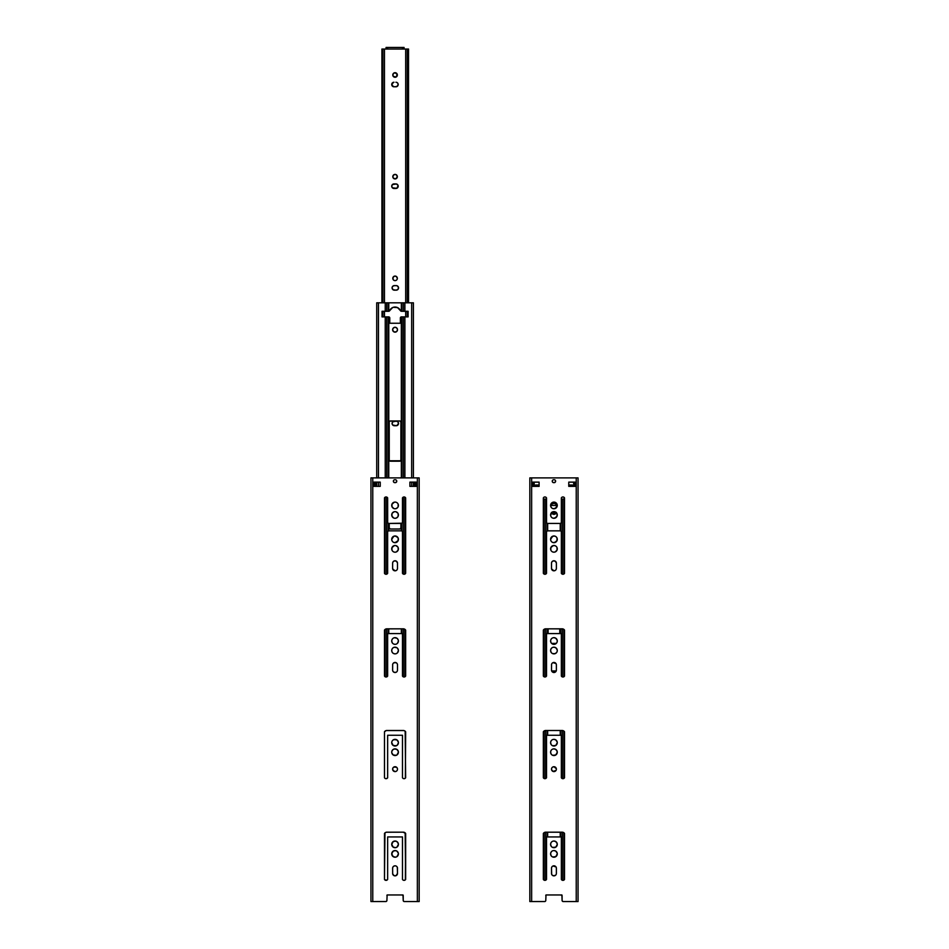 <?xml version="1.0" encoding="UTF-8"?>
<svg xmlns="http://www.w3.org/2000/svg" width="949" height="949" viewBox="0 0 949 949"><rect width="100%" height="100%" fill="white"/><g stroke="black" fill="none" stroke-linecap="round" stroke-linejoin="round"><path stroke-width="1.42" d="M388.248 894.954L402.993 894.954A1.115 1.115 0 0 1 403.218 895.619L401.878 894.954M403.218 895.619L403.242 900.66A1.115 1.115 0 0 0 403.242 900.66L403.218 895.619A1.115 1.115 0 0 0 402.993 894.954L403.218 900.435A1.115 1.115 0 0 0 404.333 901.55L404.12 901.526A1.115 1.115 0 0 0 404.12 901.526L403.301 900.862M386.884 900.66L386.884 900.66A1.115 1.115 0 0 0 386.884 900.648L387.133 894.954A1.115 1.115 0 0 0 386.907 895.619A1.115 1.115 0 0 1 387.133 894.954L386.907 900.435A1.115 1.115 0 0 1 385.792 901.55L372.767 901.55L372.767 477.893L370.952 477.893L372.767 477.893L372.767 901.55L370.952 901.55L370.952 477.893L370.952 901.55L386.018 901.526A1.115 1.115 0 0 0 386.018 901.526L386.219 901.467A1.115 1.115 0 0 0 386.409 901.36L386.587 901.23A1.115 1.115 0 0 0 386.587 901.218M392.815 867.315L392.625 868.252A2.432 2.432 0 0 1 395.069 865.808A2.432 2.432 0 0 1 397.501 868.252A2.432 2.432 0 0 0 396.789 866.532L397.311 867.315L396.789 866.532A2.432 2.432 0 0 0 396.006 865.998M395.994 875.678L394.132 875.678A2.432 2.432 0 0 0 395.994 875.678L397.501 873.424A2.432 2.432 0 0 1 395.069 875.868A2.432 2.432 0 0 1 392.625 873.424A2.432 2.432 0 0 0 394.12 875.678L392.672 873.899L392.625 868.252A2.432 2.432 0 0 1 393.337 866.532L394.594 865.856A2.432 2.432 0 0 0 393.337 866.532L393.04 866.9M396.421 866.223L395.543 865.856A2.432 2.432 0 0 0 395.069 865.808L395.069 865.808A2.432 2.432 0 0 0 394.594 865.856L394.132 865.998M397.311 867.315L397.501 873.424A2.432 2.432 0 0 1 396.789 875.144L396.789 875.156A2.432 2.432 0 0 1 396.006 875.678M398.402 853.886L396.919 856.662A3.333 3.333 0 0 0 398.402 853.886L398.331 853.234L398.402 853.886A3.333 3.333 0 0 1 395.069 857.22A3.333 3.333 0 0 1 391.723 853.886L391.795 853.234L391.723 853.886A3.333 3.333 0 0 0 393.206 856.662L394.416 857.161A3.333 3.333 0 0 0 395.709 857.161L393.206 856.662L391.723 853.886A3.333 3.333 0 0 1 395.069 850.553A3.333 3.333 0 0 1 398.402 853.886L398.331 853.234L398.402 853.886A3.333 3.333 0 0 0 396.931 851.123L398.331 853.234M396.338 850.802L395.709 850.612A3.333 3.333 0 0 0 395.069 850.553L396.919 851.111A3.333 3.333 0 0 0 395.721 850.612L393.206 851.111L391.723 853.886L391.984 852.617M398.402 844.361L396.919 847.125A3.333 3.333 0 0 0 398.402 844.361L398.331 843.708L398.402 844.361A3.333 3.333 0 0 1 395.069 847.694A3.333 3.333 0 0 1 391.723 844.361L391.795 843.708L391.723 844.361A3.333 3.333 0 0 0 393.206 847.125L394.416 847.623A3.333 3.333 0 0 0 395.709 847.623L393.206 847.125L391.723 844.361A3.333 3.333 0 0 1 395.069 841.016A3.333 3.333 0 0 1 398.402 844.361L398.331 843.708L398.402 844.361A3.333 3.333 0 0 0 396.931 841.585L398.331 843.708M396.338 841.277L395.709 841.087A3.333 3.333 0 0 0 395.069 841.016L396.919 841.585A3.333 3.333 0 0 0 395.721 841.087L393.206 841.585L391.723 844.361L391.984 843.08M403.135 880.114L402.483 879.415A1.803 1.803 0 0 0 405.365 879.806M387.655 879.415L386.99 880.114L387.655 879.415A1.803 1.803 0 0 1 384.475 879.415L384.475 879.415A1.803 1.803 0 0 0 387.655 879.415L387.655 836.947L387.655 879.415M385.579 880.304L384.76 879.806L386.99 880.114M397.501 769.153L397.501 769.153A2.432 2.432 0 0 1 395.069 771.596A2.432 2.432 0 0 1 392.625 769.153L392.625 769.153A2.432 2.432 0 0 0 394.132 771.407L393.04 770.505L394.132 771.407A2.432 2.432 0 0 0 395.994 771.407L395.994 771.407A2.432 2.432 0 0 0 397.501 769.153L397.501 769.153A2.432 2.432 0 0 0 397.311 768.227L397.311 768.227A2.432 2.432 0 0 0 395.069 766.721L396.421 767.136L393.705 767.136L395.069 766.721A2.432 2.432 0 0 0 392.815 768.227L392.625 769.153A2.432 2.432 0 0 1 395.069 766.721A2.432 2.432 0 0 1 397.501 769.153L397.501 769.153M397.085 770.505L397.453 769.627M397.085 767.8L395.069 766.721L396.421 767.136M397.833 744.526L396.919 745.451A3.333 3.333 0 0 0 398.402 742.676L398.331 742.023L398.402 742.676A3.333 3.333 0 0 1 395.069 746.009A3.333 3.333 0 0 1 391.723 742.676L391.795 742.023L391.723 742.676A3.333 3.333 0 0 0 393.206 745.451L394.416 745.95A3.333 3.333 0 0 0 395.709 745.95L397.417 745.036L398.402 742.676A3.333 3.333 0 0 0 396.931 739.912L398.331 742.023M392.293 740.825L393.206 739.9A3.333 3.333 0 0 0 391.723 742.676A3.333 3.333 0 0 1 395.069 739.342A3.333 3.333 0 0 1 398.402 742.676M393.788 739.591L396.919 739.9A3.333 3.333 0 0 0 395.721 739.401L393.206 739.9M391.984 750.932L393.206 749.437A3.333 3.333 0 0 0 391.723 752.213L391.984 750.932L391.723 752.213A3.333 3.333 0 0 1 395.069 748.868A3.333 3.333 0 0 1 398.402 752.213L396.919 754.989A3.333 3.333 0 0 0 398.402 752.213L398.331 751.561L398.402 752.213A3.333 3.333 0 0 1 395.069 755.546A3.333 3.333 0 0 1 391.723 752.213L391.795 751.561L391.723 752.213A3.333 3.333 0 0 0 393.206 754.989L394.416 755.487A3.333 3.333 0 0 0 395.709 755.487L396.919 754.989M398.402 752.213A3.333 3.333 0 0 0 396.931 749.437L397.417 749.852L396.919 749.437A3.333 3.333 0 0 0 395.721 748.939L394.416 748.939L396.919 749.437L398.331 751.561M403.135 778.429L402.483 777.741A1.803 1.803 0 0 0 404.547 778.631M387.655 777.741L386.99 778.429L387.655 777.741A1.803 1.803 0 0 1 384.475 777.741L384.475 777.741A1.803 1.803 0 0 0 387.655 777.741L387.655 735.261L387.655 777.741M385.579 778.619L386.99 778.429M396.338 508.51L395.069 508.759L396.338 508.51A3.333 3.333 0 0 0 398.141 506.707L397.833 507.276L398.141 506.707A3.333 3.333 0 0 0 398.402 505.426A3.333 3.333 0 0 1 395.069 508.759A3.333 3.333 0 0 1 391.723 505.426A3.333 3.333 0 0 0 391.984 506.707L392.293 507.276L391.984 506.707A3.333 3.333 0 0 0 393.776 508.51L391.984 506.707L393.788 508.51A3.333 3.333 0 0 0 395.709 508.7L396.338 508.51L395.709 508.7A3.333 3.333 0 0 0 396.326 508.51L397.833 507.276M396.919 502.65L396.338 502.341A3.333 3.333 0 0 0 395.721 502.151L396.919 502.65L395.709 502.151A3.333 3.333 0 0 0 394.416 502.151L391.984 504.156A3.333 3.333 0 0 0 391.723 505.426A3.333 3.333 0 0 1 395.069 502.092A3.333 3.333 0 0 1 398.402 505.426A3.333 3.333 0 0 0 398.141 504.156L397.833 503.575L398.141 504.156A3.333 3.333 0 0 0 396.35 502.353M396.338 518.047L395.069 518.296L396.338 518.047A3.333 3.333 0 0 0 398.141 516.232L397.833 516.814L398.141 516.232A3.333 3.333 0 0 0 398.402 514.963A3.333 3.333 0 0 1 395.069 518.296A3.333 3.333 0 0 1 391.723 514.963A3.333 3.333 0 0 0 391.984 516.232L392.293 516.814L391.984 516.232A3.333 3.333 0 0 0 393.776 518.035L391.984 516.232L393.788 518.047A3.333 3.333 0 0 0 395.709 518.237L396.338 518.047L395.709 518.237A3.333 3.333 0 0 0 396.326 518.047L397.833 516.814M393.788 511.879L394.416 511.689A3.333 3.333 0 0 0 391.984 513.682L392.293 513.101L391.984 513.682A3.333 3.333 0 0 0 391.723 514.963A3.333 3.333 0 0 1 395.069 511.618A3.333 3.333 0 0 1 398.402 514.963A3.333 3.333 0 0 0 398.141 513.682L397.833 513.101L398.141 513.682A3.333 3.333 0 0 0 396.35 511.879L397.833 513.101L395.709 511.689A3.333 3.333 0 0 0 394.416 511.689L392.293 513.101M405.65 777.741A1.803 1.803 0 0 1 402.483 777.741L402.483 735.261L387.655 735.261L402.483 735.261L402.483 777.741A1.803 1.803 0 0 0 405.65 777.741L405.164 731.216A2.894 2.894 0 0 0 403.859 730.552L403.111 730.493A2.894 2.894 0 0 1 405.65 731.774L405.377 778.133A1.803 1.803 0 0 0 405.65 777.741M384.962 832.902A2.894 2.894 0 0 0 384.475 833.447L384.475 879.415L384.475 833.447A2.894 2.894 0 0 1 387.014 832.178L403.111 832.178L405.65 833.447L405.377 879.806A1.803 1.803 0 0 0 405.65 879.415L405.65 833.447L405.65 879.415A1.803 1.803 0 0 1 402.483 879.415L402.483 836.947L387.655 836.947L402.483 836.947L402.483 879.415A1.803 1.803 0 0 0 405.65 879.415L405.164 832.89A2.894 2.894 0 0 0 403.859 832.237L403.111 832.178A2.894 2.894 0 0 1 405.65 833.447A2.894 2.894 0 0 0 405.176 832.902M386.824 900.862L386.219 901.467M392.815 874.361L393.705 875.452M393.705 767.136L392.815 768.227M391.723 742.676L393.206 745.451L396.338 745.76M396.338 749.129L395.709 748.939A3.333 3.333 0 0 0 395.069 748.868L393.206 749.437M391.795 752.865L393.206 754.989L396.338 755.297M547.122 894.954L561.867 894.954A1.115 1.115 0 0 1 562.093 895.619L560.752 894.954M562.093 895.619L562.116 900.66A1.115 1.115 0 0 0 562.116 900.66L562.093 895.619A1.115 1.115 0 0 0 561.867 894.954L562.093 900.435A1.115 1.115 0 0 0 563.208 901.55L562.982 901.526A1.115 1.115 0 0 0 562.994 901.526L562.176 900.862M545.758 900.66A1.115 1.115 0 0 0 545.758 900.648L546.007 894.954A1.115 1.115 0 0 0 545.782 895.619A1.115 1.115 0 0 1 546.007 894.954L545.782 900.435A1.115 1.115 0 0 1 544.667 901.55L531.642 901.55L531.642 477.893L529.827 477.893L531.642 477.893L531.642 901.55L529.85 901.55L529.827 477.893L529.827 901.55L544.88 901.526A1.115 1.115 0 0 0 544.892 901.526L545.45 901.23A1.115 1.115 0 0 0 545.461 901.218M376.741 302.814L376.717 477.893L376.717 302.814L378.461 302.814L376.717 302.814M535.616 485.01L535.592 486.363L535.592 485.01L537.336 485.01L535.616 485.01M397.453 330.193L396.421 331.735A2.432 2.432 0 0 0 397.501 329.718L397.501 329.718A2.432 2.432 0 0 0 394.132 327.464A2.432 2.432 0 0 0 392.625 329.718A2.432 2.432 0 0 1 395.069 327.275A2.432 2.432 0 0 1 397.501 329.718A2.432 2.432 0 0 1 395.069 332.15A2.432 2.432 0 0 1 392.625 329.718L392.625 329.718A2.432 2.432 0 0 0 396.409 331.747M378.461 486.363L378.461 482.128L378.461 486.363M378.461 477.893L378.461 302.814L378.461 477.893M376.717 482.128L376.717 486.363L376.717 482.128M400.442 310.631A5.824 5.824 0 0 0 389.683 310.631A5.824 5.824 0 0 1 400.442 310.631L400.798 311.082A1.056 1.056 0 0 0 401.344 311.284L401.795 302.814L401.344 311.284A1.056 1.056 0 0 1 400.442 310.631L397.548 307.606L393.372 307.298M388.782 311.284L388.331 302.814L388.782 311.284A1.056 1.056 0 0 0 389.327 311.082L388.331 311.284L388.331 302.814L386.765 302.814L386.765 311.284L388.331 311.284L386.765 311.284L386.765 302.814L385.235 302.814L385.235 311.284L386.765 311.284L382.032 311.284L382.032 316.895L382.032 311.284L385.235 311.284L385.235 302.814L378.461 302.814L388.782 302.814L388.782 311.284A1.056 1.056 0 0 0 389.683 310.631L392.578 307.606M413.254 302.814L404.891 302.814L404.891 311.284L408.094 311.284L408.094 316.895L408.094 311.284L403.361 311.284L404.891 311.284L404.891 302.814L403.361 302.814L403.361 311.284L401.795 311.284L403.361 311.284L403.361 302.814L401.795 302.814L401.795 311.284L401.059 311.225M389.066 311.225L389.683 310.631M401.344 311.284L401.344 302.814L388.782 302.814L411.664 302.814L411.664 477.893L411.664 302.814L413.408 302.814L413.408 477.893M388.782 316.895L388.331 477.893L388.331 316.895L382.032 316.895L388.782 316.895L389.695 317.571L388.782 316.895L388.782 477.893L388.782 316.895A1.056 1.056 0 0 0 388.782 316.895A1.056 1.056 0 0 1 389.766 317.962L389.766 323.253L400.359 323.253L400.359 317.962A1.056 1.056 0 0 1 401.344 316.895L408.094 316.895L404.891 316.895L404.891 477.893L404.891 316.895L403.361 316.895L403.361 477.893L403.361 316.895L401.795 316.895L401.795 477.893L401.854 316.895M411.664 482.128L411.664 486.363L411.664 482.128M408.094 311.284L408.094 316.895M404.891 497.157L404.891 574.074L404.891 497.157M404.891 629.317L404.891 676.815L404.891 629.317M403.361 497.098L403.361 574.133L403.361 497.098M403.361 628.819L403.361 676.862L403.361 628.819M386.765 316.895L386.765 477.893L386.765 316.895M386.765 497.098L386.765 574.133L386.765 497.098M386.765 628.819L386.765 676.862L386.765 628.819M388.331 633.588L388.331 628.819L388.331 633.588M388.331 530.989L388.331 523.29L388.331 530.989M385.235 316.895L385.235 477.893L385.235 316.895M385.235 497.157L385.235 574.074L385.235 497.157M385.235 629.317L385.235 676.815L385.235 629.317M382.032 316.895L382.032 311.284M401.795 523.29L401.795 530.989L401.795 523.29M401.795 628.819L401.795 633.588L401.795 628.819M401.344 316.895L401.344 477.893L401.344 316.895L400.431 317.571L401.344 316.895A1.056 1.056 0 0 0 401.344 316.907L401.415 316.895M389.315 421.617L389.707 421.142A1.056 1.056 0 0 0 389.244 422.02A1.056 1.056 0 0 1 390.3 420.965A1.056 1.056 0 0 0 389.719 421.131M389.244 527.929A1.056 1.056 0 0 0 390.3 528.996A1.056 1.056 0 0 1 389.244 527.929L389.244 523.433L389.244 527.929M400.893 527.929L400.039 528.973A1.056 1.056 0 0 0 400.893 527.929L400.893 523.433L400.893 527.929A1.056 1.056 0 0 1 399.826 528.996A1.056 1.056 0 0 0 400.027 528.973M400.039 528.973L390.3 528.996L389.232 527.929M389.244 460.146A1.056 1.056 0 0 0 390.3 461.202A1.056 1.056 0 0 1 389.244 460.146L389.244 422.02L389.244 460.146M389.707 421.142L399.826 420.965A1.056 1.056 0 0 1 400.893 422.02A1.056 1.056 0 0 0 399.826 420.965L400.893 422.02L400.893 460.146A1.056 1.056 0 0 1 399.826 461.202A1.056 1.056 0 0 0 400.027 461.19M400.419 461.024A1.056 1.056 0 0 0 400.893 460.146L399.826 461.202L390.086 461.19L389.232 460.146M388.782 523.421L388.782 530.859L388.782 523.421M388.782 628.819L388.782 633.588L388.782 628.819M401.344 633.588L401.344 628.819L401.344 633.588M401.344 530.859L401.344 523.421L401.344 530.859M400.644 317.239A1.056 1.056 0 0 0 400.359 317.962L400.359 323.253L389.766 323.253L389.766 317.962A1.056 1.056 0 0 0 389.481 317.239M400.431 317.571L400.359 323.253L389.766 323.253L389.695 317.571M392.625 329.718L393.337 327.986L395.069 327.275L396.789 327.986L397.501 329.718M396.421 331.735L394.132 331.96L392.672 330.193M400.893 422.02L400.893 460.146M399.826 461.202L390.3 461.202M390.3 420.965L399.826 420.965M399.826 528.996L390.3 528.996M537.336 486.363L537.336 485.01L537.336 486.363M543.35 499.091L546.517 499.091L545.639 499.091L545.639 574.133L545.639 499.091L544.109 499.091L544.109 574.074L544.109 499.091L543.35 499.091M572.283 485.01L568.759 485.01L570.539 485.01L570.539 486.363L570.539 485.01L572.283 485.01L572.283 486.363M539.103 485.01L537.336 485.01L539.103 485.01M561.345 499.091L564.525 499.091L563.765 499.091L563.765 574.074L563.765 499.091L562.235 499.091L562.235 574.133L562.235 499.091L561.345 499.091M563.765 629.317L563.765 676.815L563.765 629.317M563.765 731.003L563.765 778.488L563.765 731.003M563.765 832.676L563.765 880.174L563.765 832.676M562.235 628.819L562.235 676.862L562.235 628.819M562.235 730.493L562.235 778.548L562.235 730.493M562.235 832.178L562.235 880.221L562.235 832.178M545.639 628.819L545.639 676.862L545.639 628.819M545.639 730.493L545.639 778.548L545.639 730.493M545.639 832.178L545.639 880.221L545.639 832.178M547.205 836.947L547.205 832.178L547.205 836.947M547.205 735.261L547.205 730.493L547.205 735.261M547.205 633.588L547.205 628.819L547.205 633.588M547.205 530.989L547.205 523.29L547.205 530.989M544.109 629.317L544.109 676.815L544.109 629.317M544.109 731.003L544.109 778.488L544.109 731.003M544.109 832.676L544.109 880.174L544.109 832.676M560.669 523.29L560.669 530.989L560.669 523.29M560.669 628.819L560.669 633.588L560.669 628.819M560.669 730.493L560.669 735.261L560.669 730.493M560.669 832.178L560.669 836.947L560.669 832.178M551.666 670.943L556.209 670.943L551.666 670.943M548.107 633.588L548.107 628.819L548.107 633.588M559.768 628.819L559.768 633.588L559.768 628.819M556.244 643.398L551.618 643.398L556.244 643.398M555.96 513.255A2.432 2.432 0 0 0 556.28 512.579A2.432 2.432 0 0 1 551.594 512.579A2.432 2.432 0 0 0 551.915 513.255M551.915 513.267A2.432 2.432 0 0 0 552.579 513.931L551.547 512.389M552.591 513.943A2.432 2.432 0 0 0 555.96 513.267L554.406 514.299L552.579 513.931M547.656 523.421L547.656 530.859L547.656 523.421M547.656 628.819L547.656 633.588L547.656 628.819M547.656 730.493L547.656 735.261L547.656 730.493M547.656 832.178L547.656 836.947L547.656 832.178M560.218 836.947L560.218 832.178L560.218 836.947M560.218 735.261L560.218 730.493L560.218 735.261M560.218 633.588L560.218 628.819L560.218 633.588M560.218 530.859L560.218 523.421L560.218 530.859M550.598 505.449L557.277 505.449M556.328 512.389L555.96 513.267M392.079 287.879L393.088 289.765L396.255 290.157L398.153 289.148L398.497 287.428A2.278 2.278 0 0 0 397.133 285.779L396.255 285.602A2.278 2.278 0 0 1 398.533 287.879A2.278 2.278 0 0 0 398.497 287.44L397.133 285.779M394.191 280.453L393.455 279.955A2.278 2.278 0 0 0 393.788 280.24L394.618 280.584A2.278 2.278 0 0 0 395.508 280.584L396.326 280.24A2.278 2.278 0 0 0 397.168 279.22L397.346 278.342A2.278 2.278 0 0 1 395.069 280.619A2.278 2.278 0 0 1 392.791 278.342A2.278 2.278 0 0 0 392.957 279.208M397.168 277.476L397.346 278.342L396.326 276.456L394.618 276.112L392.957 277.476L393.171 279.611L392.827 278.792M398.011 185.328L396.35 183.964A2.278 2.278 0 0 0 395.911 183.916A2.278 2.278 0 0 1 398.189 186.194L398.189 186.194A2.278 2.278 0 0 0 396.362 183.964M393.455 178.282L395.935 178.768L397.346 176.668A2.278 2.278 0 0 1 395.069 178.946A2.278 2.278 0 0 1 392.791 176.668A2.278 2.278 0 0 0 395.294 178.934A2.278 2.278 0 0 0 397.346 176.668L396.326 174.77L394.618 174.438L392.957 175.79L393.171 177.938M395.911 86.798A2.278 2.278 0 0 0 398.189 84.52A2.278 2.278 0 0 1 395.911 86.798L393.562 86.75L396.777 86.62L398.189 84.52A2.278 2.278 0 0 0 397.797 83.251L396.777 82.421A2.278 2.278 0 0 0 395.911 82.243A2.278 2.278 0 0 1 398.189 84.52L397.797 83.251A2.278 2.278 0 0 0 397.524 82.919L397.512 82.907M393.562 82.29L391.723 84.52L393.562 86.75A2.278 2.278 0 0 0 394.001 86.798A2.278 2.278 0 0 1 391.723 84.52A2.278 2.278 0 0 1 394.001 82.243A2.278 2.278 0 0 0 393.135 82.421L393.135 82.421M397.145 425.543A2.278 2.278 0 0 0 398.533 423.444L397.868 421.842L396.255 421.166A2.278 2.278 0 0 1 398.533 423.444L398.533 423.444A2.278 2.278 0 0 0 396.267 421.166L392.744 421.842L392.079 423.444L392.744 425.057L396.706 425.686L398.533 423.444A2.278 2.278 0 0 1 396.255 425.721L394.357 425.721A2.278 2.278 0 0 1 392.079 423.444A2.278 2.278 0 0 1 394.357 421.166A2.278 2.278 0 0 0 393.467 425.543A2.278 2.278 0 0 0 394.357 425.721M396.35 183.964L392.388 184.592L391.723 186.194L392.388 187.807L396.777 188.305L398.141 185.755M392.827 75.434L393.171 76.252A2.278 2.278 0 0 0 397.346 74.983A2.278 2.278 0 0 1 395.069 77.26A2.278 2.278 0 0 1 392.791 74.983A2.278 2.278 0 0 0 393.171 76.252L395.935 77.094L397.299 74.544L395.069 72.705L393.171 73.725L392.957 75.861L392.791 74.983A2.278 2.278 0 0 1 395.069 72.705A2.278 2.278 0 0 1 397.346 74.983A2.278 2.278 0 0 0 397.168 74.117L396.955 73.725M552.425 512.721L551.606 513.065M552.045 504.156L552.674 503.539A2.278 2.278 0 0 0 551.832 504.548L551.654 505.426A2.278 2.278 0 0 0 551.654 505.449A2.278 2.278 0 0 1 551.654 505.426L551.654 505.426A2.278 2.278 0 0 1 553.931 503.148A2.278 2.278 0 0 1 556.209 505.449A2.278 2.278 0 0 0 556.209 505.426L555.545 503.812A2.278 2.278 0 0 0 555.212 503.539L552.674 503.539M556.387 513.35L555.651 512.851A2.278 2.278 0 0 0 554.785 512.685A2.278 2.278 0 0 1 556.067 513.089M381.913 49.04L384.452 49.04L381.913 49.04L381.913 302.814L381.973 49.04M397.121 285.768A2.278 2.278 0 0 0 396.255 285.602L393.479 285.779L392.245 287.001M397.168 279.208A2.278 2.278 0 0 0 396.955 277.084M405.674 49.04L405.674 302.814L405.674 49.04L407.251 49.04L386.065 49.04L402.483 49.04L402.483 47.45L387.655 47.45L387.655 49.04L387.655 47.45L386.065 47.45L386.065 49.04L386.065 47.45L402.483 47.45L402.483 49.04L404.072 49.04L404.072 47.45L404.072 49.04L405.674 49.04M405.674 311.284L405.674 316.895L405.674 311.284M407.251 316.895L407.251 311.284L407.251 316.895M408.212 49.04L407.251 49.04L407.251 302.814L407.251 49.04L408.212 49.04L408.212 302.814L408.153 49.04M404.072 47.45L402.483 47.45L404.072 47.45M382.874 49.04L382.874 302.814L382.874 49.04M382.874 311.284L382.874 316.895L382.874 311.284M384.452 49.04L386.065 49.04L384.452 49.04L384.452 302.814M400.692 460.763L389.434 460.763L400.692 460.763M397.524 289.777A2.278 2.278 0 0 1 397.145 289.979L397.524 289.765A2.278 2.278 0 0 0 398.497 288.318L398.497 287.428M396.706 285.649L394.357 285.602A2.278 2.278 0 0 0 393.088 289.765M394.618 280.584L395.508 280.584M396.955 279.611L397.299 278.792M398.189 186.194A2.278 2.278 0 0 1 395.911 188.471L394.001 188.471A2.278 2.278 0 0 1 391.723 186.194A2.278 2.278 0 0 1 394.001 183.916A2.278 2.278 0 0 0 391.771 186.645L391.771 186.645A2.278 2.278 0 0 0 391.901 187.072M396.777 82.421L395.911 82.243M393.171 73.725L392.957 74.117A2.278 2.278 0 0 0 392.791 74.983M396.67 73.381A2.278 2.278 0 0 0 392.957 74.117M391.723 84.52A2.278 2.278 0 0 0 391.901 85.386M392.744 86.418A2.278 2.278 0 0 0 393.55 86.75M397.346 176.668A2.278 2.278 0 0 0 395.069 174.391A2.278 2.278 0 0 0 392.791 176.668A2.278 2.278 0 0 1 395.069 174.391A2.278 2.278 0 0 1 397.346 176.668M392.388 187.807A2.278 2.278 0 0 0 394.001 188.471M394.001 183.916L395.911 183.916M395.911 188.471A2.278 2.278 0 0 0 397.512 187.807M396.955 277.072A2.278 2.278 0 0 0 392.791 278.342A2.278 2.278 0 0 1 395.069 276.064A2.278 2.278 0 0 1 397.346 278.342M398.533 287.879L398.497 288.318A2.278 2.278 0 0 0 398.533 287.879A2.278 2.278 0 0 1 396.255 290.157L394.357 290.157A2.278 2.278 0 0 1 392.079 287.879A2.278 2.278 0 0 1 394.357 285.602L393.906 285.649M393.088 289.777A2.278 2.278 0 0 0 394.357 290.157M396.267 290.157A2.278 2.278 0 0 0 397.121 289.979M394.357 421.166L396.255 421.166M396.267 425.721A2.278 2.278 0 0 0 397.121 425.555M555.651 512.851L552.876 512.685A2.278 2.278 0 0 0 551.998 512.851M556.173 505.876L556.209 505.426A2.278 2.278 0 0 0 556.043 504.56L555.829 504.156M555.201 503.528A2.278 2.278 0 0 0 552.674 503.528M551.832 504.56A2.278 2.278 0 0 0 551.654 505.426M551.749 512.982A2.278 2.278 0 0 1 552.876 512.685L554.785 512.685M393.788 637.918L393.206 638.226A3.333 3.333 0 0 0 391.723 641.002L391.795 640.35L391.723 641.002A3.333 3.333 0 0 0 393.206 643.778L394.416 644.276A3.333 3.333 0 0 0 395.709 644.276L396.919 643.778A3.333 3.333 0 0 0 398.402 641.002A3.333 3.333 0 0 1 395.069 644.335A3.333 3.333 0 0 1 391.723 641.002A3.333 3.333 0 0 1 395.069 637.657A3.333 3.333 0 0 1 398.402 641.002L398.331 640.35L398.402 641.002A3.333 3.333 0 0 0 395.721 637.728L394.416 637.728A3.333 3.333 0 0 0 393.218 638.214M393.788 647.443L393.206 647.752A3.333 3.333 0 0 0 391.723 650.528L391.984 649.258L391.723 650.528A3.333 3.333 0 0 0 393.206 653.303L394.416 653.802A3.333 3.333 0 0 0 395.709 653.802L396.919 653.303A3.333 3.333 0 0 0 398.402 650.528A3.333 3.333 0 0 1 395.069 653.873A3.333 3.333 0 0 1 391.723 650.528L391.795 651.18L391.723 650.528A3.333 3.333 0 0 1 395.069 647.194A3.333 3.333 0 0 1 398.402 650.528L398.331 649.875L398.402 650.528A3.333 3.333 0 0 0 395.721 647.265L394.416 647.254A3.333 3.333 0 0 0 393.218 647.752M396.35 551.927A3.333 3.333 0 0 0 398.402 548.854A3.333 3.333 0 0 1 395.069 552.188A3.333 3.333 0 0 1 391.723 548.854A3.333 3.333 0 0 0 393.776 551.927M393.206 551.63L393.788 551.938A3.333 3.333 0 0 0 396.326 551.938L398.141 550.123L396.338 551.938M391.984 540.598L391.723 539.317A3.333 3.333 0 0 0 398.141 540.598A3.333 3.333 0 0 0 398.402 539.317A3.333 3.333 0 0 1 395.069 542.662A3.333 3.333 0 0 1 391.723 539.317A3.333 3.333 0 0 1 395.069 535.983A3.333 3.333 0 0 1 398.402 539.317A3.333 3.333 0 0 0 398.141 538.047L397.833 537.466L398.141 538.047A3.333 3.333 0 0 0 396.35 536.244L395.069 535.983A3.333 3.333 0 0 0 394.416 536.043L391.984 538.047A3.333 3.333 0 0 0 391.723 539.317L393.788 536.232A3.333 3.333 0 0 0 391.984 538.047M396.753 481.202A1.459 1.459 0 0 0 396.101 479.992L395.567 479.767A1.459 1.459 0 0 0 395.282 479.743A1.459 1.459 0 0 1 396.753 481.202L396.753 481.202A1.459 1.459 0 0 1 395.282 482.661L395.282 482.661A1.459 1.459 0 0 0 395.567 482.638L396.101 482.424A1.459 1.459 0 0 0 396.753 481.202L395.84 482.555M414.796 486.363L414.796 482.128L414.796 486.363M375.329 482.128L375.329 486.363L375.329 482.128M374.938 482.128L374.938 486.363L374.938 482.128L380.241 482.128L373.882 482.128L373.882 486.363L380.241 486.363L380.241 482.128L380.241 486.363L374.938 486.363M419.173 477.893L419.173 901.55L419.173 477.893L417.358 477.893L417.358 901.55L419.15 901.55L404.333 901.55L417.358 901.55L417.358 477.893L419.173 477.893M393.206 851.111L392.708 851.526L393.206 851.111A3.333 3.333 0 0 0 391.723 853.886M393.206 841.585L392.708 842L393.206 841.585A3.333 3.333 0 0 0 391.723 844.361M393.04 770.505L394.594 771.549L392.672 769.627M395.994 771.407L394.594 771.549M396.338 739.591L395.709 739.401A3.333 3.333 0 0 0 395.069 739.342L394.416 739.401A3.333 3.333 0 0 0 393.218 739.9M397.311 663.956L397.501 664.893A2.432 2.432 0 0 0 396.006 662.651M393.705 662.865L395.994 662.639A2.432 2.432 0 0 0 393.337 663.173L392.815 663.956L393.337 663.173A2.432 2.432 0 0 0 392.625 664.893A2.432 2.432 0 0 1 395.069 662.461A2.432 2.432 0 0 1 397.501 664.893L397.501 670.077A2.432 2.432 0 0 1 395.069 672.509A2.432 2.432 0 0 1 392.625 670.077L392.672 664.419L392.625 670.077A2.432 2.432 0 0 0 394.12 672.319L394.594 672.461A2.432 2.432 0 0 0 395.994 672.331L394.132 672.319A2.432 2.432 0 0 0 394.582 672.461M392.815 671.002L392.625 670.077M396.006 672.319A2.432 2.432 0 0 0 396.789 671.797L397.311 671.002L396.789 671.797A2.432 2.432 0 0 0 397.501 670.077L397.501 664.893M397.417 638.641L398.331 640.35M392.293 642.853L391.723 641.002M395.069 644.335L393.788 644.086M396.919 643.778L395.709 644.276M397.417 648.167L398.331 649.875M392.293 652.39L391.795 651.18M395.069 653.873L393.788 653.612M396.919 653.303L395.709 653.802M384.475 676.056L384.475 676.056A1.803 1.803 0 0 0 387.655 676.056A1.803 1.803 0 0 1 384.475 676.056L384.475 630.089A2.894 2.894 0 0 1 387.014 628.819A2.894 2.894 0 0 0 386.279 628.879L403.111 628.819A2.894 2.894 0 0 1 405.65 630.089A2.894 2.894 0 0 0 403.123 628.819M386.99 676.756L387.655 676.056L386.54 676.945L384.76 676.447M405.65 676.056L405.65 630.089L405.377 676.447A1.803 1.803 0 0 0 405.65 676.056L405.65 630.089L405.65 676.056A1.803 1.803 0 0 1 402.483 676.056L403.135 676.756L402.483 676.056A1.803 1.803 0 0 0 405.365 676.459M397.501 563.22L397.501 563.22A2.432 2.432 0 0 0 394.132 560.966L393.04 561.855L394.132 560.966A2.432 2.432 0 0 0 392.625 563.22A2.432 2.432 0 0 1 395.069 560.776A2.432 2.432 0 0 1 397.501 563.22L397.501 568.392A2.432 2.432 0 0 1 395.069 570.823A2.432 2.432 0 0 1 392.625 568.392L392.625 568.392A2.432 2.432 0 0 0 395.057 570.823L396.421 570.42L395.069 570.823A2.432 2.432 0 0 0 397.311 569.329L397.501 568.392L397.311 569.329A2.432 2.432 0 0 0 397.501 568.392L397.501 563.22M397.085 561.855L395.994 560.966L397.453 562.733M392.672 562.733L393.04 561.855M393.705 570.42L395.069 570.823L392.672 568.866M397.085 569.744L396.421 570.42M398.141 547.573L397.833 547.004L398.141 547.573A3.333 3.333 0 0 0 396.35 545.77L395.709 545.58A3.333 3.333 0 0 0 394.416 545.58L391.984 547.573A3.333 3.333 0 0 0 391.723 548.854A3.333 3.333 0 0 1 395.069 545.521A3.333 3.333 0 0 1 398.402 548.854A3.333 3.333 0 0 0 398.141 547.573L398.141 550.123M397.417 546.494L396.338 545.77A3.333 3.333 0 0 0 395.721 545.58L397.833 547.004M391.984 550.123L391.984 547.573L393.788 545.77A3.333 3.333 0 0 0 391.984 547.573M395.069 552.188L394.416 552.128M397.417 536.956L396.338 536.232A3.333 3.333 0 0 0 395.069 535.983L397.833 537.466M395.069 542.662L398.141 540.598L396.919 542.093L394.416 542.591M393.811 480.17L394.025 479.992A1.459 1.459 0 0 0 394.025 482.424L393.384 481.202M394.286 482.555L394.559 482.638A1.459 1.459 0 0 0 394.843 482.661L394.843 482.661A1.459 1.459 0 0 1 393.384 481.202A1.459 1.459 0 0 1 394.843 479.743A1.459 1.459 0 0 0 394.037 479.98M395.709 502.151L395.069 502.092L395.709 502.151M393.788 502.341L394.416 502.151A3.333 3.333 0 0 0 393.799 502.341M393.788 508.51L394.416 508.7L393.788 508.51M393.788 518.047L394.416 518.237L393.788 518.047M384.76 573.718L384.76 573.718A1.803 1.803 0 0 0 387.655 573.315L387.655 532.116A1.269 1.269 0 0 1 388.924 530.847L401.202 530.847A1.269 1.269 0 0 1 402.483 532.116L402.483 573.315A1.803 1.803 0 0 0 404.547 574.204L405.65 573.315L405.65 497.905A1.803 1.803 0 0 0 404.072 496.956L403.586 497.015A1.803 1.803 0 0 0 403.147 497.205L402.483 497.905L402.483 522.164A1.269 1.269 0 0 1 401.202 523.433A1.269 1.269 0 0 0 401.213 523.433L388.924 523.433A1.269 1.269 0 0 1 387.655 522.164L387.655 497.905L386.99 497.205L387.655 497.905A1.803 1.803 0 0 0 385.591 497.015L385.579 497.015A1.803 1.803 0 0 0 384.475 497.905L384.475 573.315A1.803 1.803 0 0 0 384.748 573.706L384.475 497.905A1.803 1.803 0 0 1 387.655 497.905L387.678 522.413A1.269 1.269 0 0 0 387.868 522.863L388.212 523.219M386.99 574.015L386.065 574.275M388.675 530.871L388.924 530.847A1.269 1.269 0 0 0 388.912 530.847L388.212 531.06M402.756 573.718L402.459 531.867A1.269 1.269 0 0 0 402.269 531.416L402.459 531.867M405.377 497.513L405.65 573.315A1.803 1.803 0 0 1 402.483 573.315L402.483 532.116M416.042 486.363L416.243 482.128L409.897 482.128L415.188 482.128L415.188 486.363L409.897 486.363L409.897 482.128L409.897 486.363L409.897 482.128L416.042 482.128M374.084 486.363L374.084 482.128M388.924 523.433L401.913 523.219M402.483 497.905L403.135 497.205A1.803 1.803 0 0 0 402.483 497.905L402.483 522.164L402.483 497.905A1.803 1.803 0 0 1 405.65 497.905L405.65 573.315L404.547 574.204A1.803 1.803 0 0 0 405.65 573.315M387.37 573.718L387.655 532.116L387.655 573.315A1.803 1.803 0 0 1 384.475 573.315L384.475 497.905M396.326 511.879A3.333 3.333 0 0 0 395.721 511.689L396.919 512.187M393.776 502.353A3.333 3.333 0 0 0 391.984 504.144L392.293 503.575M394.404 536.055A3.333 3.333 0 0 0 393.799 536.232L395.069 535.983M394.404 545.58A3.333 3.333 0 0 0 393.799 545.77L395.069 545.521M392.625 568.392L392.625 563.22L392.625 568.392M402.483 633.588L387.655 633.588L387.655 676.056L387.655 633.588L402.483 633.588L402.483 676.056L402.483 633.588M386.267 628.879A2.894 2.894 0 0 0 384.475 630.089L386.279 628.879M395.709 647.254A3.333 3.333 0 0 0 394.428 647.254L396.919 647.752M395.709 637.728A3.333 3.333 0 0 0 394.428 637.728L396.919 638.226M384.475 777.741L384.475 731.774A2.894 2.894 0 0 1 387.014 730.493A2.894 2.894 0 0 0 386.279 730.552L403.847 730.552A2.894 2.894 0 0 0 403.123 730.493M386.267 730.552A2.894 2.894 0 0 0 384.475 731.762M405.377 778.133L404.547 778.619A1.803 1.803 0 0 0 405.365 778.133M394.416 748.939L395.069 748.868A3.333 3.333 0 0 0 393.218 749.425M395.057 739.342A3.333 3.333 0 0 0 394.428 739.401L395.069 739.342M387.002 832.178A2.894 2.894 0 0 0 386.279 832.237L403.111 832.178M386.267 832.237A2.894 2.894 0 0 0 384.962 832.89L386.279 832.237M403.847 832.237A2.894 2.894 0 0 0 403.123 832.178M394.416 841.087L395.069 841.016A3.333 3.333 0 0 0 393.218 841.573M394.416 850.612L395.069 850.553A3.333 3.333 0 0 0 393.218 851.111M372.767 477.893L417.358 477.893L372.767 477.893M416.243 486.363L409.897 486.363L416.243 486.363L416.243 482.128M415.188 482.128L415.188 486.363M387.133 894.954L402.993 894.954M404.333 901.55L417.358 901.55M397.453 867.777L397.501 873.424M392.672 873.899L392.625 868.252M395.709 857.161L395.069 857.22M395.709 847.623L395.069 847.694M384.475 879.415L384.962 832.89M405.377 879.806L404.072 880.364M396.919 739.9L397.833 740.825M384.475 731.774L386.279 730.552M387.014 730.493L403.111 730.493M403.847 730.552L405.164 731.216M394.132 672.319L393.04 671.429M395.994 662.639L397.085 663.541M398.402 641.002L397.417 643.363M391.795 640.35L392.293 639.14M398.402 650.528L397.417 652.888M387.014 628.819L403.111 628.819L405.65 630.089M405.377 676.447L403.135 676.756M394.132 560.966L395.994 560.966M398.141 538.047L398.141 540.598M398.141 504.156L398.141 506.707M395.069 508.759L394.416 508.7M391.984 506.707L391.984 504.156M394.416 502.151L395.069 502.092M398.141 513.682L398.141 516.232M395.069 518.296L394.416 518.237M391.984 516.232L391.984 513.682M394.416 511.689L395.069 511.618M385.579 497.015L386.99 497.205M387.655 497.905L387.655 522.164M404.547 574.204L403.135 574.015M401.202 530.847L388.924 530.847M373.882 482.128L380.241 482.128L380.241 486.363L373.882 486.363M555.782 851.111A3.333 3.333 0 0 0 554.596 850.612L553.291 850.612A3.333 3.333 0 0 0 550.598 853.886L550.669 853.234L550.598 853.886A3.333 3.333 0 0 0 552.081 856.662L553.291 857.161A3.333 3.333 0 0 0 554.584 857.161L555.794 856.662A3.333 3.333 0 0 0 557.277 853.886A3.333 3.333 0 0 1 553.931 857.22A3.333 3.333 0 0 1 550.598 853.886A3.333 3.333 0 0 1 553.931 850.553A3.333 3.333 0 0 1 557.277 853.886L557.205 853.234L557.277 853.886A3.333 3.333 0 0 0 555.794 851.123L557.205 853.234M555.782 841.573A3.333 3.333 0 0 0 554.596 841.087L553.291 841.087A3.333 3.333 0 0 0 550.598 844.361L550.669 843.708L550.598 844.361A3.333 3.333 0 0 0 552.081 847.125L553.291 847.623A3.333 3.333 0 0 0 554.584 847.623L555.794 847.125A3.333 3.333 0 0 0 557.277 844.361A3.333 3.333 0 0 1 553.931 847.694A3.333 3.333 0 0 1 550.598 844.361A3.333 3.333 0 0 1 553.931 841.016A3.333 3.333 0 0 1 557.277 844.361L557.205 843.708L557.277 844.361A3.333 3.333 0 0 0 555.794 841.585L557.205 843.708M551.499 769.153A2.432 2.432 0 0 0 554.868 771.407A2.432 2.432 0 0 0 556.375 769.153A2.432 2.432 0 0 1 553.931 771.596A2.432 2.432 0 0 1 551.499 769.153L551.499 769.153A2.432 2.432 0 0 1 553.931 766.721A2.432 2.432 0 0 1 556.375 769.153L556.375 769.153A2.432 2.432 0 0 0 553.943 766.721L552.579 767.136L553.931 766.721A2.432 2.432 0 0 0 551.689 768.227L551.499 769.153L551.689 768.227M555.782 739.9A3.333 3.333 0 0 0 554.596 739.401L553.291 739.401A3.333 3.333 0 0 0 550.598 742.676L550.669 742.023L550.598 742.676A3.333 3.333 0 0 0 552.081 745.451L553.291 745.95A3.333 3.333 0 0 0 554.584 745.95L555.794 745.451A3.333 3.333 0 0 0 557.277 742.676A3.333 3.333 0 0 1 553.931 746.009A3.333 3.333 0 0 1 550.598 742.676A3.333 3.333 0 0 1 553.931 739.342A3.333 3.333 0 0 1 557.277 742.676L557.205 742.023L557.277 742.676A3.333 3.333 0 0 0 555.794 739.912L557.205 742.023M555.782 749.425A3.333 3.333 0 0 0 554.596 748.939L553.291 748.939A3.333 3.333 0 0 0 550.598 752.213L550.669 751.561L550.598 752.213A3.333 3.333 0 0 0 552.081 754.989L553.291 755.487A3.333 3.333 0 0 0 554.584 755.487L555.794 754.989A3.333 3.333 0 0 0 557.277 752.213A3.333 3.333 0 0 1 553.931 755.546A3.333 3.333 0 0 1 550.598 752.213A3.333 3.333 0 0 1 553.931 748.868A3.333 3.333 0 0 1 557.277 752.213L557.205 751.561L557.277 752.213A3.333 3.333 0 0 0 555.794 749.437L557.205 751.561M555.782 638.214A3.333 3.333 0 0 0 554.596 637.728L553.291 637.728A3.333 3.333 0 0 0 550.598 641.002L550.669 640.35L550.598 641.002A3.333 3.333 0 0 0 552.081 643.778L553.291 644.276A3.333 3.333 0 0 0 554.584 644.276L555.794 643.778A3.333 3.333 0 0 0 557.277 641.002A3.333 3.333 0 0 1 553.931 644.335A3.333 3.333 0 0 1 550.598 641.002A3.333 3.333 0 0 1 553.931 637.657A3.333 3.333 0 0 1 557.277 641.002L557.205 640.35L557.277 641.002A3.333 3.333 0 0 0 555.794 638.226L557.205 640.35M555.782 647.752A3.333 3.333 0 0 0 554.596 647.265L553.291 647.254A3.333 3.333 0 0 0 550.598 650.528L550.669 649.875L550.598 650.528A3.333 3.333 0 0 0 552.081 653.303L553.291 653.802A3.333 3.333 0 0 0 554.584 653.802L555.794 653.303A3.333 3.333 0 0 0 557.277 650.528A3.333 3.333 0 0 1 553.931 653.873A3.333 3.333 0 0 1 550.598 650.528A3.333 3.333 0 0 1 553.931 647.194A3.333 3.333 0 0 1 557.277 650.528L557.205 649.875L557.277 650.528A3.333 3.333 0 0 0 555.794 647.764L557.205 649.875M555.224 551.927A3.333 3.333 0 0 0 557.277 548.854A3.333 3.333 0 0 1 553.931 552.188A3.333 3.333 0 0 1 550.598 548.854A3.333 3.333 0 0 0 552.65 551.927M552.081 551.63L552.662 551.938A3.333 3.333 0 0 0 555.201 551.938L557.016 550.123L555.212 551.938M550.859 540.598L550.598 539.317A3.333 3.333 0 0 0 557.016 540.598A3.333 3.333 0 0 0 557.277 539.317A3.333 3.333 0 0 1 553.931 542.662A3.333 3.333 0 0 1 550.598 539.317A3.333 3.333 0 0 1 553.931 535.983A3.333 3.333 0 0 1 557.277 539.317A3.333 3.333 0 0 0 557.016 538.047L556.707 537.466L557.016 538.047A3.333 3.333 0 0 0 555.224 536.244L554.584 536.043A3.333 3.333 0 0 0 553.291 536.043L550.859 538.047A3.333 3.333 0 0 0 550.598 539.317L552.662 536.232A3.333 3.333 0 0 0 550.859 538.047M554.963 479.98A1.459 1.459 0 0 0 554.157 479.743A1.459 1.459 0 0 1 555.616 481.202A1.459 1.459 0 0 0 554.975 479.992L555.189 480.17M555.794 502.65L555.212 502.341A3.333 3.333 0 0 0 554.596 502.151L555.212 502.341L554.584 502.151A3.333 3.333 0 0 0 553.291 502.151L550.859 504.156A3.333 3.333 0 0 0 555.201 508.51A3.333 3.333 0 0 0 557.277 505.426A3.333 3.333 0 0 1 553.931 508.759A3.333 3.333 0 0 1 550.598 505.426A3.333 3.333 0 0 1 553.931 502.092A3.333 3.333 0 0 1 557.277 505.426A3.333 3.333 0 0 0 557.016 504.156L556.707 503.575L557.016 504.156A3.333 3.333 0 0 0 555.224 502.353M550.859 516.232L550.598 514.963A3.333 3.333 0 0 0 557.016 516.232A3.333 3.333 0 0 0 557.277 514.963A3.333 3.333 0 0 1 553.931 518.296A3.333 3.333 0 0 1 550.598 514.963A3.333 3.333 0 0 1 553.931 511.618A3.333 3.333 0 0 1 557.277 514.963A3.333 3.333 0 0 0 557.016 513.682L556.707 513.101L557.016 513.682A3.333 3.333 0 0 0 555.224 511.879L554.584 511.689A3.333 3.333 0 0 0 553.291 511.689L550.859 513.682A3.333 3.333 0 0 0 550.598 514.963L552.662 511.879A3.333 3.333 0 0 0 550.859 513.682M573.671 486.363L573.671 482.128L573.671 486.363M534.204 482.128L534.204 486.363L534.204 482.128M533.812 482.128L533.812 486.363L533.812 482.128L539.103 482.128L532.757 482.128L532.757 486.363L539.103 486.363L539.103 482.128L539.103 486.363L533.812 486.363M578.048 477.893L578.048 901.55L578.048 477.893L576.233 477.893L576.233 901.55L578.048 901.55L563.208 901.55L576.233 901.55L576.233 477.893L578.048 477.893M556.185 867.315L556.375 868.252A2.432 2.432 0 0 0 553.006 865.998L555.96 866.9M552.994 865.998A2.432 2.432 0 0 0 552.211 866.532L551.689 867.315L552.211 866.532A2.432 2.432 0 0 0 551.499 868.252A2.432 2.432 0 0 1 553.931 865.808A2.432 2.432 0 0 1 556.375 868.252L556.375 873.424A2.432 2.432 0 0 1 553.931 875.868A2.432 2.432 0 0 1 551.499 873.424A2.432 2.432 0 0 0 552.994 875.678M551.689 874.361L551.499 868.252L551.499 873.424M555.295 875.452L553.006 875.678A2.432 2.432 0 0 0 555.651 875.156L556.185 874.361L555.663 875.156A2.432 2.432 0 0 0 556.375 873.424L556.375 868.252M553.291 850.612L553.931 850.553A3.333 3.333 0 0 0 553.291 850.612M551.167 855.737L550.598 853.886M553.291 841.087L553.931 841.016A3.333 3.333 0 0 0 553.291 841.087M551.167 846.211L550.598 844.361M543.35 879.415L543.35 879.415A1.803 1.803 0 0 0 546.517 879.415A1.803 1.803 0 0 1 543.35 879.415L543.35 833.447A2.894 2.894 0 0 1 545.889 832.178L561.986 832.178A2.894 2.894 0 0 1 564.525 833.447A2.894 2.894 0 0 0 564.038 832.902M545.865 880.114L546.517 879.415L545.414 880.304L543.623 879.806M561.345 879.415L561.345 879.415A1.803 1.803 0 0 0 564.525 879.415L564.525 833.447L564.525 879.415A1.803 1.803 0 0 1 561.345 879.415L561.345 836.947L546.517 836.947L546.517 879.415L546.517 836.947L561.345 836.947L561.345 879.415M555.295 767.136L553.931 766.721L556.328 768.678M551.915 770.505L553.006 771.407L551.547 769.627M554.868 771.407L555.96 770.505L553.006 771.407M556.328 769.627L555.96 770.505M553.291 739.401L553.931 739.342A3.333 3.333 0 0 0 553.291 739.401M551.167 744.526L550.598 742.676M553.291 748.939L553.931 748.868A3.333 3.333 0 0 0 553.291 748.939M551.167 754.064L550.598 752.213M543.35 777.741L543.35 777.741A1.803 1.803 0 0 0 546.517 777.741A1.803 1.803 0 0 1 543.35 777.741L543.35 731.774A2.894 2.894 0 0 1 545.889 730.493L561.986 730.493A2.894 2.894 0 0 1 564.525 731.774L564.525 777.741L564.038 731.216A2.894 2.894 0 0 0 562.733 730.552M545.865 778.429L546.517 777.741L544.928 778.69L543.623 778.133M564.525 777.741L563.421 778.619A1.803 1.803 0 0 0 564.525 777.741A1.803 1.803 0 0 1 561.345 777.741L561.345 777.741A1.803 1.803 0 0 0 563.409 778.631M556.185 663.956L556.375 664.893A2.432 2.432 0 0 0 553.006 662.639L555.96 663.541M552.994 662.651A2.432 2.432 0 0 0 552.211 663.173L551.689 663.956L552.211 663.173A2.432 2.432 0 0 0 551.499 664.893A2.432 2.432 0 0 1 553.931 662.461A2.432 2.432 0 0 1 556.375 664.893L556.375 670.077A2.432 2.432 0 0 1 553.931 672.509A2.432 2.432 0 0 1 551.499 670.077L551.547 664.419L551.499 670.077A2.432 2.432 0 0 0 552.994 672.319M551.689 671.002L551.499 670.077M555.295 672.094L553.006 672.319A2.432 2.432 0 0 0 555.651 671.797L556.185 671.002L555.663 671.797A2.432 2.432 0 0 0 556.375 670.077L556.375 664.893M553.291 637.728L553.931 637.657A3.333 3.333 0 0 0 553.291 637.728M551.167 642.853L550.598 641.002M556.707 642.853L555.212 644.086L552.662 644.086M553.291 647.254L553.931 647.194A3.333 3.333 0 0 0 553.291 647.254M551.167 652.39L550.598 650.528M556.707 652.39L555.212 653.612L552.662 653.612M543.35 676.056L543.35 676.056A1.803 1.803 0 0 0 546.517 676.056A1.803 1.803 0 0 1 543.35 676.056L543.35 630.089A2.894 2.894 0 0 1 545.889 628.819L561.986 628.819A2.894 2.894 0 0 1 564.525 630.089A2.894 2.894 0 0 0 562.733 628.879M545.865 676.756L546.517 676.056L545.414 676.945L543.623 676.447M561.345 676.056L561.345 676.056A1.803 1.803 0 0 0 564.525 676.056L564.525 630.089L564.525 676.056A1.803 1.803 0 0 1 561.345 676.056L561.345 633.588L546.517 633.588L546.517 676.056L546.517 633.588L561.345 633.588L561.345 676.056M556.375 563.22L556.375 563.22A2.432 2.432 0 0 0 553.006 560.966L551.915 561.855L553.006 560.966A2.432 2.432 0 0 0 551.499 563.22A2.432 2.432 0 0 1 553.931 560.776A2.432 2.432 0 0 1 556.375 563.22L556.375 568.392A2.432 2.432 0 0 1 553.931 570.823A2.432 2.432 0 0 1 551.499 568.392L551.499 568.392A2.432 2.432 0 0 0 553.931 570.823L555.295 570.42L553.931 570.823A2.432 2.432 0 0 0 556.185 569.329L556.375 568.392L556.185 569.329A2.432 2.432 0 0 0 556.375 568.392L556.375 563.22M555.96 561.855L554.868 560.966L556.328 562.733M551.547 562.733L551.915 561.855M552.579 570.42L553.931 570.823L551.547 568.866M555.96 569.744L555.295 570.42M557.016 547.573L556.707 547.004L557.016 547.573A3.333 3.333 0 0 0 555.224 545.77L554.584 545.58A3.333 3.333 0 0 0 553.291 545.58L550.859 547.573A3.333 3.333 0 0 0 550.598 548.854A3.333 3.333 0 0 1 553.931 545.521A3.333 3.333 0 0 1 557.277 548.854A3.333 3.333 0 0 0 557.016 547.573L557.016 550.123M550.859 550.123L550.859 547.573L552.662 545.77A3.333 3.333 0 0 0 550.859 547.573M554.584 542.591L557.016 540.598L555.794 542.093L553.291 542.591M554.157 482.661L554.157 482.661A1.459 1.459 0 0 0 554.441 482.638L554.975 482.424A1.459 1.459 0 0 0 555.616 481.202L555.616 481.202A1.459 1.459 0 0 1 554.157 482.661L554.157 482.661M552.686 480.17L552.899 479.992A1.459 1.459 0 0 0 552.899 482.424L552.247 481.202M553.16 482.555L553.433 482.638A1.459 1.459 0 0 0 553.718 482.661L553.718 482.661A1.459 1.459 0 0 1 552.247 481.202A1.459 1.459 0 0 1 553.718 479.743L553.433 479.767A1.459 1.459 0 0 0 552.911 479.98M550.859 506.707L551.167 503.575L553.291 502.151A3.333 3.333 0 0 0 552.674 502.341M554.584 508.7L557.016 506.707L555.794 508.201L553.291 508.7M554.584 518.237L557.016 516.232L555.794 517.739L553.291 518.237M545.865 574.015L544.928 574.275M543.635 573.718A1.803 1.803 0 0 0 546.517 573.315L546.517 532.116A1.269 1.269 0 0 1 547.798 530.847L560.076 530.847A1.269 1.269 0 0 1 561.345 532.116L561.345 573.315A1.803 1.803 0 0 0 563.421 574.204L564.525 573.315L564.525 497.905A1.803 1.803 0 0 0 562.935 496.956L562.46 497.015A1.803 1.803 0 0 0 562.01 497.205L561.345 497.905L561.345 522.164A1.269 1.269 0 0 1 560.076 523.433A1.269 1.269 0 0 0 560.088 523.433L547.798 523.433A1.269 1.269 0 0 1 546.517 522.164L546.517 497.905L545.865 497.205L546.517 497.905A1.803 1.803 0 0 0 544.453 497.015L544.453 497.015A1.803 1.803 0 0 0 543.35 497.905L543.35 573.315L543.35 497.905A1.803 1.803 0 0 1 546.517 497.905L546.541 522.413A1.269 1.269 0 0 0 546.731 522.863L546.541 522.413M547.549 530.871L547.798 530.847A1.269 1.269 0 0 0 547.787 530.847L547.087 531.06M561.63 573.718L561.322 531.867A1.269 1.269 0 0 0 561.132 531.416L561.322 531.867M564.24 497.513L564.525 573.315A1.803 1.803 0 0 1 561.345 573.315L561.345 532.116M563.421 497.015L562.935 496.956A1.803 1.803 0 0 0 562.46 497.015L563.86 497.205M574.916 486.363L575.118 482.128L568.759 482.128L574.062 482.128L574.062 486.363L568.759 486.363L568.759 482.128L568.759 486.363L568.759 482.128L574.916 482.128M532.958 486.363L532.958 482.128M561.345 497.905L562.01 497.205A1.803 1.803 0 0 0 561.345 497.905L561.345 522.164L561.345 497.905A1.803 1.803 0 0 1 564.525 497.905L564.525 573.315L563.421 574.204A1.803 1.803 0 0 0 564.525 573.315M546.244 573.718L546.517 573.315A1.803 1.803 0 0 1 543.35 573.315L543.35 497.905M555.201 511.879A3.333 3.333 0 0 0 554.596 511.689L555.794 512.187M553.279 511.689A3.333 3.333 0 0 0 552.674 511.879L554.584 511.689M552.65 502.353A3.333 3.333 0 0 0 550.859 504.144M553.706 479.743A1.459 1.459 0 0 0 553.433 479.767L552.899 479.992M555.201 536.232A3.333 3.333 0 0 0 554.596 536.055L555.794 536.541M553.279 536.055A3.333 3.333 0 0 0 552.674 536.232L554.584 536.043M555.201 545.77A3.333 3.333 0 0 0 554.596 545.58L555.794 546.078M553.279 545.58A3.333 3.333 0 0 0 552.674 545.77L554.584 545.58M551.499 568.392L551.499 563.22L551.499 568.392M545.877 628.819A2.894 2.894 0 0 0 543.35 630.089L545.889 628.819L562.721 628.879A2.894 2.894 0 0 0 561.998 628.819M554.572 647.254A3.333 3.333 0 0 0 553.943 647.194L555.794 647.752M554.572 637.728A3.333 3.333 0 0 0 553.943 637.657L555.794 638.226M561.345 735.261L546.517 735.261L546.517 777.741L546.517 735.261L561.345 735.261L561.345 777.741L561.345 735.261M545.877 730.493A2.894 2.894 0 0 0 543.35 731.762M564.525 731.762A2.894 2.894 0 0 0 564.038 731.216L562.721 730.552A2.894 2.894 0 0 0 561.998 730.493L562.721 730.552M554.572 748.939A3.333 3.333 0 0 0 553.943 748.868L555.794 749.437M554.572 739.401A3.333 3.333 0 0 0 553.943 739.342L555.794 739.9M545.877 832.178A2.894 2.894 0 0 0 543.836 832.89L545.889 832.178L562.721 832.237A2.894 2.894 0 0 0 561.998 832.178M562.721 832.237L564.038 832.89A2.894 2.894 0 0 0 562.733 832.237M554.572 841.087A3.333 3.333 0 0 0 553.943 841.016L555.794 841.585M554.572 850.612A3.333 3.333 0 0 0 553.943 850.553L555.794 851.111M531.642 477.893L576.233 477.893L531.642 477.893M575.118 486.363L568.759 486.363L575.118 486.363L575.118 482.128M574.062 482.128L574.062 486.363M546.007 894.954L561.867 894.954M563.208 901.55L576.233 901.55M553.006 875.678L551.915 874.788M557.277 853.886L555.794 856.662L552.662 856.971M550.669 853.234L551.167 852.036M557.277 844.361L555.794 847.125L552.662 847.433M550.669 843.708L551.167 842.498M564.525 879.415L563.421 880.304L561.63 879.806M551.915 767.8L552.579 767.136M557.277 742.676L555.794 745.451L552.662 745.76M550.669 742.023L551.167 740.825M557.277 752.213L555.794 754.989L552.662 755.297M550.669 751.561L551.167 750.351M543.35 731.774L545.889 730.493L561.986 730.493M563.421 778.619L561.63 778.133M553.006 672.319L551.915 671.429M557.277 641.002L557.016 642.271M550.669 640.35L551.167 639.14M557.277 650.528L557.016 651.809M550.669 649.875L551.167 648.677M562.721 628.879L564.525 630.089M564.525 676.056L563.421 676.945L561.63 676.447M553.006 560.966L554.868 560.966M554.584 552.128L553.291 552.128M557.016 538.047L557.016 540.598M555.616 481.202L554.714 482.555M557.016 504.156L557.016 506.707M553.291 502.151L554.584 502.151M557.016 513.682L557.016 516.232M544.453 497.015L545.865 497.205M546.517 497.905L546.517 522.164M547.798 523.433L560.076 523.433M563.421 574.204L562.01 574.015M560.076 530.847L547.798 530.847M532.757 482.128L539.103 482.128L539.103 486.363L532.757 486.363M413.408 482.128L413.408 486.363M384.452 311.284L384.452 316.895M408.544 302.814L408.544 49.04"/></g></svg>
